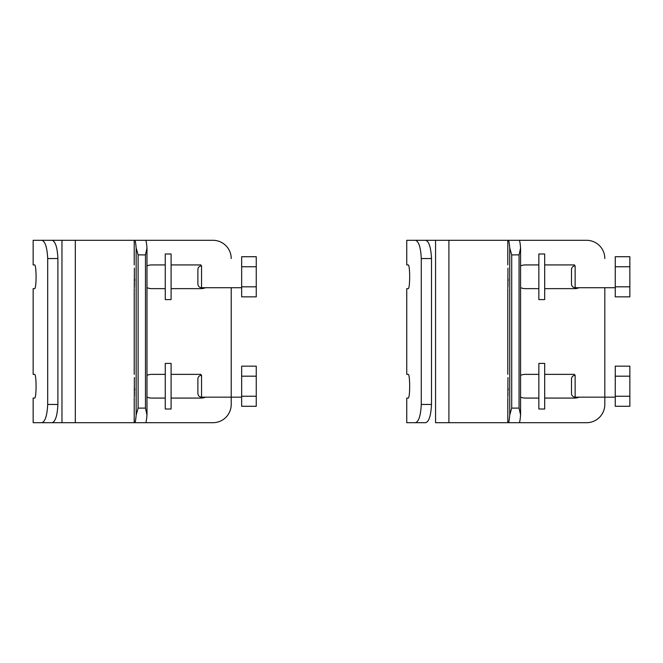 <?xml version="1.0" encoding="UTF-8"?>
<svg xmlns="http://www.w3.org/2000/svg" width="663" height="663" viewBox="0 0 663 663"><rect width="100%" height="100%" fill="white"/><g stroke="black" fill="none" stroke-linecap="round" stroke-linejoin="round"><path stroke-width="0.99" d="M201.544 265.838C199.339 266.07 198.121 267.288 197.889 269.493L197.889 284.079L197.889 269.493C198.121 267.288 199.339 266.07 201.544 265.838L201.544 287.725C199.323 287.51 198.113 286.292 197.889 284.079C198.113 286.292 199.323 287.51 201.544 287.725L241.664 287.725M197.889 378.921L197.889 393.507L197.889 378.921C198.121 376.717 199.339 375.507 201.544 375.275L201.544 397.162C199.323 396.938 198.113 395.728 197.889 393.507C198.113 395.728 199.323 396.938 201.544 397.162L241.664 397.162M44.09 240.304L33.15 240.304L33.15 264.927L34.517 264.927C36.589 264.147 36.598 289.408 34.517 288.637L33.15 288.637L33.15 374.363L34.517 374.363C36.589 373.576 36.598 398.836 34.517 398.073L33.15 398.073L33.15 422.696L41.86 422.696C45.192 421.635 47.139 415.552 47.686 404.455L47.686 258.545C47.148 247.473 45.2 241.39 41.86 240.304L212.98 240.304L75.309 240.304L75.309 422.696L212.98 422.696L52.112 422.696C55.419 421.635 57.341 415.552 57.896 404.455L57.896 258.545C57.349 247.473 55.427 241.39 52.112 240.304L61.966 240.304L61.966 422.696L33.15 422.696L52.112 422.696M200.939 398.073A11.851 11.851 0 0 0 205.497 397.162A11.851 11.851 0 0 1 200.939 398.073L171.095 398.073M151.694 398.073A11.851 11.851 0 0 1 146.987 397.096A11.851 11.851 0 0 0 151.694 398.073L165.261 398.073M151.694 374.363A11.851 11.851 0 0 0 146.987 375.341A11.851 11.851 0 0 1 151.694 374.363L165.261 374.363M200.939 288.637A11.851 11.851 0 0 0 205.497 287.725A11.851 11.851 0 0 1 200.939 288.637L171.095 288.637M151.694 288.637A11.851 11.851 0 0 1 146.987 287.659A11.851 11.851 0 0 0 151.694 288.637L165.261 288.637M151.694 264.927A11.851 11.851 0 0 0 146.987 265.904A11.851 11.851 0 0 1 151.694 264.927L165.261 264.927M231.213 404.455L231.213 287.725L231.213 404.455A18.241 18.241 0 0 1 212.98 422.696M241.664 286.814L241.664 296.85L256.258 296.85L256.258 286.814L241.664 286.814L241.664 256.722L256.258 256.722L256.258 266.75L241.664 266.75M256.258 286.814L256.258 266.75M171.095 253.987L171.095 299.585L165.261 299.585L165.261 253.987L171.095 253.987M241.664 396.25L241.664 406.278L256.258 406.278L256.258 396.25L241.664 396.25L241.664 366.15L256.258 366.15L256.258 376.186L241.664 376.186M256.258 396.25L256.258 376.186M165.261 363.415L165.261 409.013L171.095 409.013L171.095 363.415L165.261 363.415M134.374 377.537L134.266 397.137M134.291 396.623L134.316 396.134M134.324 396.018L134.382 394.56M134.415 393.739L134.448 392.703M134.498 390.756L134.539 388.369M134.374 268.101L134.266 287.709M134.291 287.195L134.316 286.706M134.324 286.59L134.382 285.131M134.415 284.311L134.448 283.275M134.498 281.327L134.539 278.941M134.796 422.696L145.653 422.696L134.796 422.696C135.269 422.497 135.724 419.952 136.155 415.055L136.155 247.945C135.724 243.056 135.269 240.512 134.796 240.304L145.653 240.304L134.796 240.304M135.65 419.679L135.327 421.428M136.155 247.945L138.111 254.899L145.47 254.899L146.987 247.97C146.556 243.064 146.109 240.512 145.653 240.304L145.156 240.304M136.155 415.055L138.111 408.101L138.111 254.899M146.987 247.97L146.987 415.03C146.556 419.936 146.109 422.488 145.653 422.696C146.109 422.497 146.556 419.944 146.987 415.03L145.47 408.101L138.111 408.101M145.653 422.696L145.156 422.696M146.332 242.385L146.506 243.437M146.506 243.478L146.68 244.755M146.689 244.821L146.838 246.197M145.47 254.899L145.47 408.101M34.517 374.363C36.589 373.576 36.598 398.836 34.517 398.073M34.517 264.927C36.589 264.147 36.598 289.408 34.517 288.637M44.09 422.696L33.15 422.696M41.86 240.304L52.112 240.304M171.095 374.363L200.939 374.363M171.095 264.927L200.939 264.927M231.213 258.545A18.241 18.241 0 0 0 212.98 240.304M575.136 265.838C572.931 266.07 571.721 267.288 571.489 269.493L571.489 284.079L571.489 269.493C571.721 267.288 572.931 266.07 575.136 265.838L575.136 287.725C572.923 287.51 571.705 286.292 571.489 284.079C571.705 286.292 572.923 287.51 575.136 287.725L615.256 287.725M615.256 286.814L615.256 296.85L629.85 296.85L629.85 286.814L615.256 286.814L615.256 256.722L629.85 256.722L629.85 266.75L615.256 266.75M629.85 286.814L629.85 266.75M544.688 253.987L544.688 299.585L538.853 299.585L538.853 253.987L544.688 253.987M571.489 378.921C571.721 376.717 572.931 375.507 575.136 375.275C572.931 375.507 571.721 376.717 571.489 378.921L571.489 393.507C571.705 395.728 572.923 396.938 575.136 397.162C572.923 396.938 571.705 395.728 571.489 393.507M615.256 396.25L615.256 406.278L629.85 406.278L629.85 396.25L615.256 396.25L615.256 366.15L629.85 366.15L629.85 376.186L615.256 376.186M629.85 396.25L629.85 376.186M538.853 363.415L538.853 409.013L544.688 409.013L544.688 363.415L538.853 363.415M507.966 377.537L507.858 397.137M507.883 396.623L507.908 396.134M507.916 396.018L507.974 394.56M508.007 393.739L508.049 392.703M508.098 390.756L508.131 388.369M507.966 268.101L507.858 287.709M507.883 287.195L507.908 286.706M507.916 286.59L507.974 285.131M508.007 284.311L508.049 283.275M508.098 281.327L508.131 278.941M508.388 422.696L519.245 422.696L508.388 422.696C508.869 422.497 509.317 419.952 509.748 415.055L509.748 247.945C509.317 243.056 508.869 240.512 508.388 240.304L519.245 240.304L508.388 240.304M509.25 419.679L508.919 421.428M509.748 247.945L511.703 254.899L519.071 254.899L520.579 247.97C520.148 243.064 519.701 240.512 519.245 240.304L518.748 240.304M509.748 415.055L511.703 408.101L511.703 254.899M520.579 247.97L520.579 415.03C520.148 419.936 519.701 422.488 519.245 422.696C519.701 422.497 520.148 419.944 520.579 415.03L519.071 408.101L511.703 408.101M519.245 422.696L518.748 422.696M519.925 242.385L520.099 243.437M520.107 243.478L520.273 244.755M520.281 244.821L520.43 246.197M519.071 254.899L519.071 408.101M417.69 240.304L406.742 240.304L406.742 264.927L408.11 264.927C410.182 264.147 410.19 289.408 408.11 288.637L406.742 288.637L406.742 374.363L408.11 374.363C410.182 373.576 410.19 398.836 408.11 398.073L406.742 398.073L406.742 422.696L415.452 422.696C418.792 421.635 420.732 415.552 421.278 404.455L421.278 258.545C420.74 247.473 418.801 241.39 415.452 240.304L586.573 240.304A18.241 18.241 0 0 1 604.813 258.545M425.704 422.696L406.742 422.696L425.704 422.696C429.011 421.635 430.942 415.552 431.497 404.455L431.497 258.545C430.95 247.473 429.019 241.39 425.704 240.304L415.452 240.304M425.704 240.304L435.566 240.304L435.566 422.696L586.573 422.696A18.241 18.241 0 0 0 604.813 404.455L604.813 287.725L604.813 404.455M574.531 398.073A11.851 11.851 0 0 0 579.097 397.162A11.851 11.851 0 0 1 574.531 398.073L544.688 398.073M538.853 398.073L525.295 398.073A11.851 11.851 0 0 1 520.579 397.096A11.851 11.851 0 0 0 525.295 398.073M525.295 374.363A11.851 11.851 0 0 0 520.579 375.341A11.851 11.851 0 0 1 525.295 374.363L538.853 374.363M544.688 374.363L574.531 374.363M574.531 288.637A11.851 11.851 0 0 0 579.097 287.725A11.851 11.851 0 0 1 574.531 288.637L544.688 288.637M538.853 288.637L525.295 288.637A11.851 11.851 0 0 1 520.579 287.659A11.851 11.851 0 0 0 525.295 288.637M525.295 264.927A11.851 11.851 0 0 0 520.579 265.904A11.851 11.851 0 0 1 525.295 264.927L538.853 264.927M544.688 264.927L574.531 264.927M408.11 374.363C410.182 373.576 410.19 398.836 408.11 398.073M408.11 264.927C410.182 264.147 410.19 289.408 408.11 288.637M417.69 422.696L406.742 422.696M586.573 240.304L448.901 240.304L448.901 422.696L586.573 422.696M47.686 404.455L57.896 404.455M57.896 258.545L47.686 258.545M575.136 375.275L575.136 397.162L615.256 397.162M421.278 404.455L431.497 404.455M431.497 258.545L421.278 258.545M134.216 240.304L134.216 264.927M134.216 288.637L134.216 374.363M134.216 398.073L134.216 422.696M507.808 240.304L507.808 264.927M507.808 288.637L507.808 374.363M507.808 398.073L507.808 422.696"/></g></svg>
